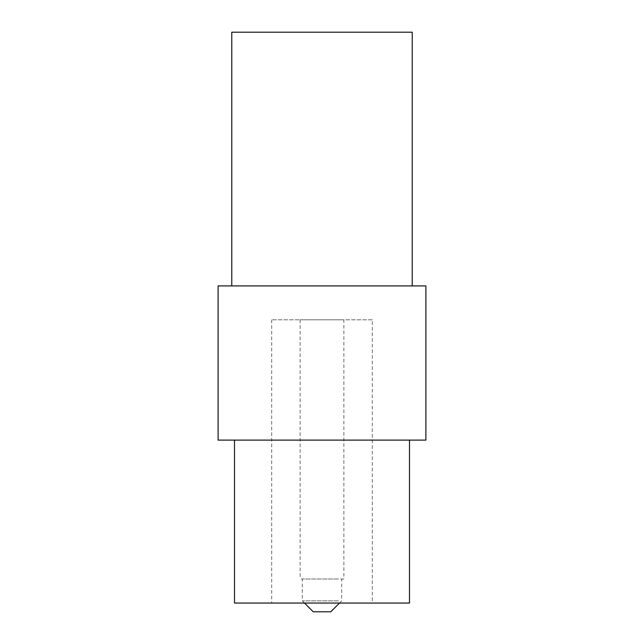 <?xml version="1.0" encoding="UTF-8"?>
<svg xmlns="http://www.w3.org/2000/svg" width="644" height="644" viewBox="0 0 644 644"><rect width="100%" height="100%" fill="white"/><g stroke="black" fill="none" stroke-linecap="round" stroke-linejoin="round"><path stroke-width="0.48" stroke-dasharray="3.22 2.42" d="M338.478 578.996L302.318 578.996L338.478 578.996M343.872 578.996L300.128 578.996L343.872 578.996L343.872 319.81L300.128 319.81L343.872 319.81M372.304 319.81L271.696 319.81L372.304 319.81L372.304 603.05L271.696 603.05L372.304 603.05M330.75 611.8L313.25 611.8M338.478 600.868L302.318 600.868L338.478 600.868M234.513 603.05L409.487 603.05M409.487 440.11L234.513 440.11L409.487 440.11M231.776 285.912L412.224 285.912L231.776 285.912M412.224 32.2L231.776 32.2M425.893 285.912L218.107 285.912M425.893 440.11L218.107 440.11M271.696 319.81L271.696 603.05M300.128 319.81L300.128 578.996M339.501 603.05L341.682 600.868L341.682 578.996M304.499 603.05L302.318 600.868L302.318 578.996"/><path stroke-width="0.97" d="M304.499 603.05L313.25 611.8L330.75 611.8L339.501 603.05M409.487 440.11L409.487 603.05L234.513 603.05L234.513 440.11M231.776 285.912L231.776 32.2L412.224 32.2L412.224 285.912M218.107 285.912L425.893 285.912L425.893 440.11L218.107 440.11L218.107 285.912"/></g></svg>
